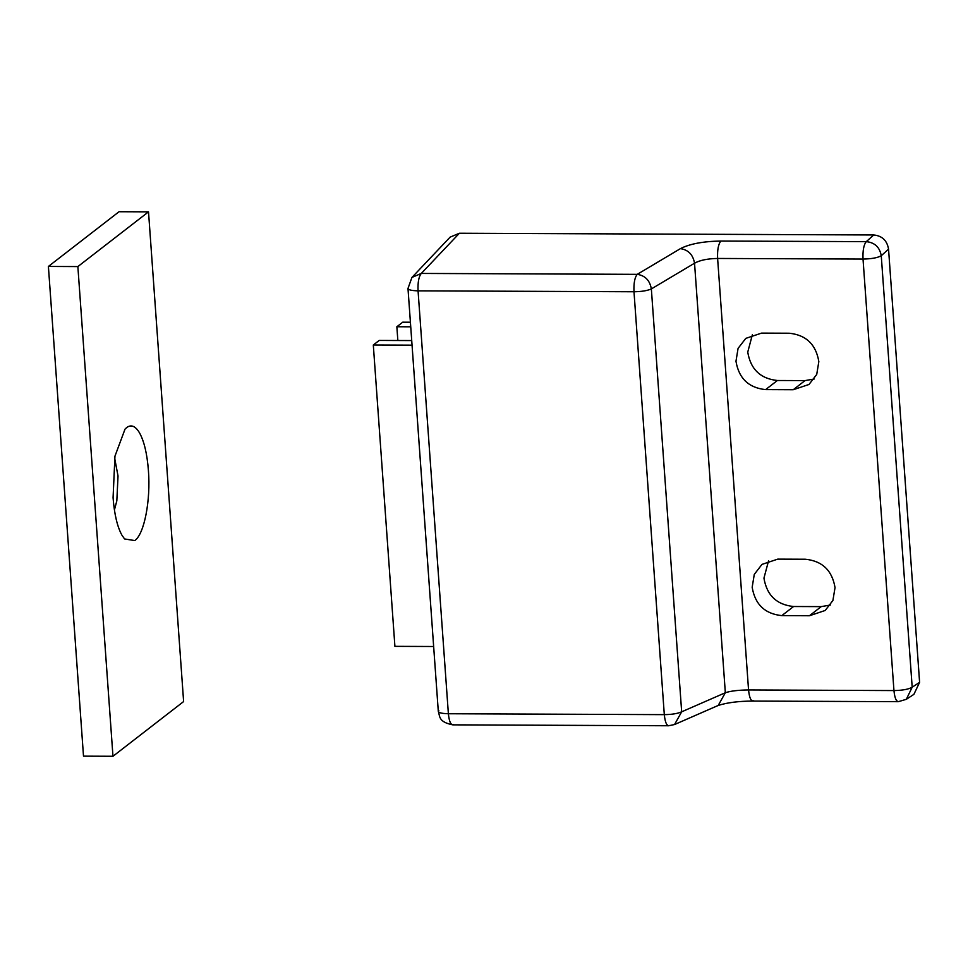 <?xml version="1.0" encoding="UTF-8"?>
<svg xmlns="http://www.w3.org/2000/svg" width="968" height="968" viewBox="0 0 968 968"><rect width="100%" height="100%" fill="white"/><g stroke="black" fill="none" stroke-linecap="round" stroke-linejoin="round"><path stroke-width="1.45" d="M410.408 322.223L402.749 322.187L396.856 326.748L410.734 326.809M397.848 340.506L396.856 326.748M121.799 534.965C117.249 526.531 114.345 514.129 113.075 497.746L114.95 456.182L125.029 429.114L126.687 427.554C131.261 424.214 135.593 426.077 139.682 433.156C144.232 441.589 147.136 454.004 148.406 470.375C150.814 500.383 144.28 534.034 134.794 540.567L124.57 538.958L121.799 534.965M114.635 458.033L118.023 475.99L116.825 500.867L114.418 509.954M112.966 756.274L77.863 266.575L148.515 211.847L183.618 701.558L112.966 756.274L83.502 756.153L48.4 266.442L119.052 211.726L148.515 211.847M48.4 266.442L77.863 266.575M768.58 560.738L763.946 578.138C766.813 595.308 776.699 604.77 793.591 606.512L821.215 606.621L830.399 605.012M752.378 334.722L747.744 352.122C750.611 369.292 760.497 378.742 777.389 380.497L805.013 380.606L814.197 378.996M408.484 287.532C407.02 289.529 410.214 290.63 418.067 290.848L448.378 713.743L664.302 714.638L633.992 291.755L418.067 290.848C417.704 282.317 418.793 276.509 421.31 273.436L411.932 277.429L450.12 237.136L459.413 233.24L421.31 273.436L637.246 274.343L680.431 248.631C689.736 243.863 703.216 241.334 720.87 241.044C718.341 244.118 717.264 249.925 717.615 258.456C707.523 258.65 699.828 260.235 694.54 263.211L651.355 288.924L681.666 711.819L725.335 692.737C730.707 690.97 738.451 690.051 748.554 689.954L893.948 690.571L863.02 259.061L717.615 258.456L748.554 689.954C749.389 698.122 751.144 701.727 753.818 700.771M781.817 615.624L809.442 615.745L825.208 610.469L832.916 600.462L835.033 587.612C832.165 570.442 822.28 560.98 805.388 559.238L777.764 559.129L761.985 564.392L754.278 574.399L752.172 587.261C755.04 604.431 764.914 613.881 781.817 615.624L793.591 606.512M789.186 333.222L761.562 333.113L745.796 338.376L738.076 348.383L735.97 361.245C738.838 378.415 748.724 387.865 765.615 389.608L793.24 389.729L809.006 384.453L816.726 374.447L818.831 361.596C815.963 344.426 806.078 334.964 789.186 333.222M919.6 682.343L913.889 694.359L906.338 699.307L912.183 687.207L919.6 682.343L888.551 249.163L881.255 255.709C877.746 257.778 871.672 258.904 863.02 259.061C862.67 250.531 863.746 244.735 866.275 241.649L873.729 234.97C882.175 235.841 887.124 240.572 888.551 249.163M680.431 248.631C688.333 249.853 693.04 254.717 694.54 263.211L725.335 692.737L718.208 705.454C727.101 702.587 738.669 701.122 752.91 701.074L898.304 701.679L906.338 699.307M873.729 234.97L459.413 233.24M411.727 340.567L379.19 340.434L373.309 344.995L412.053 345.152M373.309 344.995L394.908 646.346L433.652 646.503M809.442 615.745L821.215 606.621M793.24 389.729L805.013 380.606M765.615 389.608L777.389 380.497M720.87 241.044L866.275 241.649C874.733 242.52 879.718 247.203 881.255 255.709L912.183 687.207C908.674 689.276 902.6 690.402 893.948 690.571C894.795 698.727 896.55 702.332 899.224 701.389M669.578 725.468C666.904 726.411 665.149 722.806 664.302 714.638C671.877 714.541 677.66 713.597 681.666 711.819L674.551 724.536L718.208 705.454M637.246 274.343C645.148 275.565 649.843 280.43 651.355 288.924C647.35 290.702 641.554 291.646 633.992 291.755C633.641 283.225 634.718 277.417 637.246 274.343M438.794 710.427C437.33 712.424 440.525 713.525 448.378 713.743C449.225 721.898 450.979 725.504 453.653 724.56M411.932 277.429L407.988 288.464L438.298 711.359C440.077 716.344 438.189 721.886 452.734 724.85L668.658 725.758L674.551 724.536"/></g></svg>
